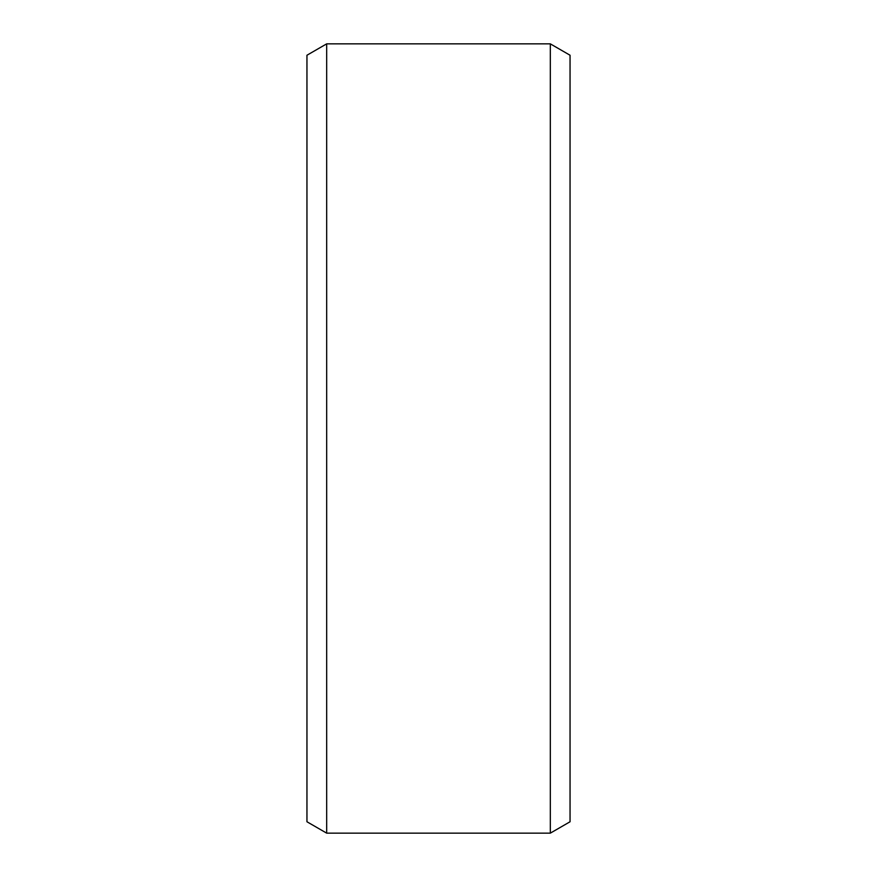 <?xml version="1.0" encoding="UTF-8"?>
<svg xmlns="http://www.w3.org/2000/svg" width="877" height="877" viewBox="0 0 877 877"><rect width="100%" height="100%" fill="white"/><g stroke="black" fill="none" stroke-linecap="round" stroke-linejoin="round"><path stroke-width="1.32" d="M326.683 833.15L326.683 43.85L306.95 55.24L306.95 821.76L326.683 833.15L550.317 833.15L550.317 43.85L570.05 55.24L570.05 821.76L550.317 833.15M326.683 43.85L550.317 43.85"/></g></svg>
